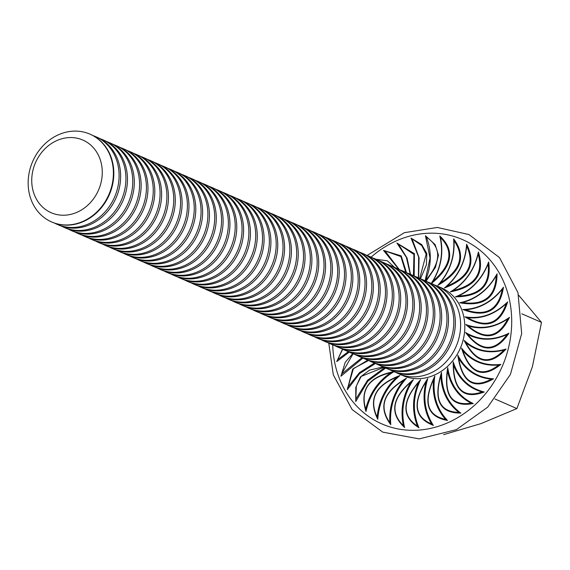 <?xml version="1.0" encoding="UTF-8"?>
<svg xmlns="http://www.w3.org/2000/svg" width="570" height="570" viewBox="0 0 570 570"><rect width="100%" height="100%" fill="white"/><g stroke="black" fill="none" stroke-linecap="round" stroke-linejoin="round"><path stroke-width="0.85" d="M459.641 302.777C484.251 307.159 496.734 297.504 497.083 273.814C488.169 289.845 475.686 299.499 459.641 302.777L462.405 302.542C484.08 305.541 495.351 296.621 496.214 275.773L497.083 273.814M450.3 291.876C475.715 287.024 485.084 273.728 478.401 252.004C474.418 269.824 465.049 283.112 450.3 291.876L452.972 290.55C475.095 285.499 483.495 273.315 478.166 253.992L478.401 252.004M437.91 285.292C461.379 271.726 466.616 256.243 453.627 238.837C455.01 256.514 449.773 272.004 437.91 285.292L440.168 283.012C460.353 270.451 464.97 256.322 454.019 240.626L453.627 238.837M426.089 281.181L435.452 267.337L438.473 255.146L435.138 244.615L425.448 235.738L430.022 257.996L425.149 280.754M414.176 276.065L414.418 253.686L396.92 243.041L406.417 257.44L410.25 274.234M394.668 267.458L387.45 260.825L376.086 259.293M352.737 353.649L345.242 362.271L340.917 376.243L362.94 358.06M383.211 366.909L369.531 370.137L360.39 376.977L355.794 387.443L355.744 401.536L367.771 381.223L385.655 368.049M399.983 375.509C375.203 384.843 367.8 399.428 377.768 419.264C379.086 401.266 386.489 386.681 399.983 375.509L396.934 377.091C375.488 386.018 368.89 399.356 377.141 417.105L377.768 419.264M413.4 379.627C391.889 397.048 388.954 413.008 404.607 427.514C400.568 410.628 403.496 394.668 413.4 379.627L410.913 382.057C392.545 397.91 390.03 412.445 403.389 425.662L404.607 427.514M427.778 378.566C411.861 402.178 413.72 417.789 433.357 425.384C424.386 411.44 422.527 395.837 427.778 378.566L426.089 381.565C412.787 402.62 414.632 416.777 431.64 424.023L433.357 425.384M441.543 372.424C432.951 399.677 439.399 413.236 460.895 413.1C447.97 403.617 441.522 390.058 441.543 372.424L440.809 375.659C434.019 399.641 440.026 411.875 458.836 412.374L460.895 413.1M453.214 361.879C452.872 389.816 463.211 399.862 484.236 392.01C468.761 388.006 458.423 377.96 453.214 361.879L453.485 364.978C453.941 389.289 463.453 398.28 482.035 391.975L484.236 392.01M461.529 348.063C469.473 373.664 482.583 379.1 500.859 364.38C484.507 366.296 471.397 360.86 461.529 348.063L462.74 350.685C470.393 372.687 482.384 377.468 498.722 365.035L500.859 364.38M465.576 332.481C480.952 352.965 495.408 353.208 508.953 333.222C493.499 340.846 479.042 340.596 465.576 332.481L467.571 334.326C481.593 351.633 494.76 351.683 507.079 334.476L508.953 333.222M464.921 316.82C486.06 329.966 500.303 324.993 507.649 301.901C494.767 314.405 480.524 319.378 464.921 316.82L467.457 317.675C486.324 328.413 499.242 323.724 506.217 303.603L507.649 301.901M434.518 284.971A47.901 41.539 113.6 0 1 437.204 286.026L441.394 287.857A47.901 41.539 113.6 0 1 464.472 332.852A47.901 41.539 113.6 0 1 431.112 376.371A47.901 41.539 113.6 0 1 402.997 375.637L398.808 373.806A47.901 41.539 113.6 0 1 396.214 372.545M465.84 324.551C484.357 341.601 498.907 339.2 509.487 317.362C495.13 327.565 480.581 329.966 465.84 324.551L468.141 325.926C484.814 340.14 498.038 337.789 507.82 318.865L509.487 317.362M464.123 340.39C475.943 363.745 489.922 366.631 506.046 349.04C489.929 353.87 475.95 350.992 464.123 340.39L465.754 342.656C476.741 362.584 489.495 365.028 504.015 350.001L506.046 349.04M457.86 355.288C461.714 382.427 473.599 390.279 493.52 378.836C477.389 377.782 465.505 369.93 457.86 355.288L458.615 358.195C462.719 381.665 473.627 388.655 491.326 379.15L493.52 378.836M447.728 367.643C443.196 395.616 451.711 407.586 473.264 403.531C458.871 396.699 450.357 384.736 447.728 367.643L447.5 370.856C444.286 395.331 452.153 406.097 471.105 403.147L473.264 403.531M434.832 376.1C422.406 401.886 426.617 416.67 447.471 420.453C436.371 408.576 432.16 393.792 434.832 376.1L433.606 379.264C423.424 402.092 427.407 415.466 445.562 419.392L447.471 420.453M420.567 379.748C401.594 400.553 401.052 416.556 418.936 427.757C412.345 412.131 412.887 396.129 420.567 379.748L418.451 382.506C402.399 401.216 402.064 415.758 417.447 426.132L418.936 427.757M406.474 378.202C383.011 391.761 377.768 407.251 390.764 424.657C389.381 406.973 394.618 391.49 406.474 378.202L403.674 380.24C383.489 392.801 378.872 406.93 389.823 422.626L390.764 424.657M394.091 371.619C368.676 376.471 359.307 389.759 365.99 411.49C369.973 393.663 379.342 380.375 394.091 371.619L390.878 372.702C368.747 377.753 360.347 389.937 365.684 409.26L365.99 411.49M367.764 360.183L352.616 369.239L347.308 389.68L359.677 373.535L375.452 363.482M342.499 349.118L336.742 361.594L349.239 352.06M406.495 272.66L401.195 255.88L383.496 250.387L398.722 269.211M420.453 278.787L426.396 264.879L426.802 253.465L421.679 244.544L411.034 238.11L418.665 257.027L418.394 277.797M430.984 283.86C452.502 266.439 455.43 250.479 439.784 235.98C443.823 252.859 440.895 268.819 430.984 283.86L432.929 281.195C451.298 265.342 453.813 250.807 440.46 237.59L439.784 235.98M444.408 287.985C469.188 278.652 476.591 264.06 466.623 244.224C465.305 262.221 457.895 276.806 444.408 287.985L446.909 286.161C468.362 277.234 474.96 263.896 466.702 246.147L466.623 244.224M455.423 296.849C480.781 296.614 491.86 284.979 488.647 261.958C482.106 279.115 471.034 290.75 455.423 296.849L458.18 296.058C480.389 295.025 490.357 284.323 488.091 263.96L488.647 261.958M462.833 309.496C486.025 318.381 499.569 310.964 503.474 287.244C492.423 301.715 478.878 309.132 462.833 309.496L465.526 309.809C486.075 316.778 498.337 309.881 502.312 289.111L503.474 287.244M437.204 286.026A47.901 41.539 113.6 0 1 456.064 346.56A47.901 41.539 113.6 0 1 398.808 373.806M518.693 295.26L541.5 322.399L532.366 366.873L516.883 408.576L480.945 423.624L443.581 434.668M494.974 398.993L516.883 408.576M521.814 313.785L541.5 322.399M427.685 281.986A47.901 41.539 113.6 0 1 430.371 283.034L431.918 283.71A47.901 41.539 113.6 0 1 450.784 344.252A47.901 41.539 113.6 0 1 393.528 371.49L391.982 370.814A47.901 41.539 113.6 0 1 389.381 369.552M430.371 283.034A47.901 41.539 113.6 0 1 449.238 343.575A47.901 41.539 113.6 0 1 391.982 370.814M420.852 279.001A47.901 41.539 113.6 0 1 423.539 280.048L425.092 280.725A47.901 41.539 113.6 0 1 443.952 341.259A47.901 41.539 113.6 0 1 386.695 368.505L385.149 367.828A47.901 41.539 113.6 0 1 382.555 366.567M423.539 280.048A47.901 41.539 113.6 0 1 442.405 340.582A47.901 41.539 113.6 0 1 385.149 367.828M414.027 276.008A47.901 41.539 113.6 0 1 416.713 277.063L418.259 277.74A47.901 41.539 113.6 0 1 437.119 338.274A47.901 41.539 113.6 0 1 379.862 365.52L378.316 364.843A47.901 41.539 113.6 0 1 375.723 363.582M416.713 277.063A47.901 41.539 113.6 0 1 435.573 337.597A47.901 41.539 113.6 0 1 378.316 364.843M407.194 273.023A47.901 41.539 113.6 0 1 409.88 274.07L411.426 274.747A47.901 41.539 113.6 0 1 430.293 335.288A47.901 41.539 113.6 0 1 373.036 362.527L371.49 361.85A47.901 41.539 113.6 0 1 368.89 360.589M409.88 274.07A47.901 41.539 113.6 0 1 428.747 334.611A47.901 41.539 113.6 0 1 371.49 361.85M400.361 270.038A47.901 41.539 113.6 0 1 403.047 271.085L404.6 271.762A47.901 41.539 113.6 0 1 423.46 332.296A47.901 41.539 113.6 0 1 366.204 359.542L364.658 358.865A47.901 41.539 113.6 0 1 362.064 357.604L341.53 374.141L340.917 376.243M403.047 271.085A47.901 41.539 113.6 0 1 421.914 331.619A47.901 41.539 113.6 0 1 364.658 358.865M393.528 267.045A47.901 41.539 113.6 0 1 396.221 268.099L397.767 268.776A47.901 41.539 113.6 0 1 416.627 329.31A47.901 41.539 113.6 0 1 359.371 356.556L357.825 355.88A47.901 41.539 113.6 0 1 355.231 354.618M396.221 268.099A47.901 41.539 113.6 0 1 415.081 328.634A47.901 41.539 113.6 0 1 357.825 355.88M386.702 264.06A47.901 41.539 113.6 0 1 389.388 265.107L390.934 265.784A47.901 41.539 113.6 0 1 409.801 326.325A47.901 41.539 113.6 0 1 352.545 353.564L350.992 352.887A47.901 41.539 113.6 0 1 348.398 351.626L337.632 359.649L336.742 361.594M389.388 265.107A47.901 41.539 113.6 0 1 408.255 325.648A47.901 41.539 113.6 0 1 350.992 352.887M379.869 261.074A47.901 41.539 113.6 0 1 382.555 262.122L384.102 262.798A47.901 41.539 113.6 0 1 402.969 323.333A47.901 41.539 113.6 0 1 345.712 350.579L344.166 349.902A47.901 41.539 113.6 0 1 341.565 348.641M382.555 262.122A47.901 41.539 113.6 0 1 401.423 322.663A47.901 41.539 113.6 0 1 344.166 349.902M373.036 258.082A47.901 41.539 113.6 0 1 375.73 259.136L377.276 259.813A47.901 41.539 113.6 0 1 396.136 320.347A47.901 41.539 113.6 0 1 338.879 347.593L337.333 346.916A47.901 41.539 113.6 0 1 334.74 345.655M375.73 259.136A47.901 41.539 113.6 0 1 394.59 319.67A47.901 41.539 113.6 0 1 337.333 346.916M366.211 255.096A47.901 41.539 113.6 0 1 368.897 256.151L370.443 256.821A47.901 41.539 113.6 0 1 389.31 317.362A47.901 41.539 113.6 0 1 332.054 344.601L330.5 343.924A47.901 41.539 113.6 0 1 327.907 342.663M368.897 256.151A47.901 41.539 113.6 0 1 387.757 316.685A47.901 41.539 113.6 0 1 330.5 343.924M359.378 252.111A47.901 41.539 113.6 0 1 362.064 253.158L363.61 253.835A47.901 41.539 113.6 0 1 382.477 314.376A47.901 41.539 113.6 0 1 325.221 341.615L323.674 340.938A47.901 41.539 113.6 0 1 321.074 339.677M362.064 253.158A47.901 41.539 113.6 0 1 380.931 313.7A47.901 41.539 113.6 0 1 323.674 340.938M352.545 249.126A47.901 41.539 113.6 0 1 355.238 250.173L356.784 250.85A47.901 41.539 113.6 0 1 375.644 311.384A47.901 41.539 113.6 0 1 318.388 338.63L316.842 337.953A47.901 41.539 113.6 0 1 314.248 336.692M355.238 250.173A47.901 41.539 113.6 0 1 374.098 310.707A47.901 41.539 113.6 0 1 316.842 337.953M345.719 246.133A47.901 41.539 113.6 0 1 348.405 247.188L349.952 247.864A47.901 41.539 113.6 0 1 368.811 308.399A47.901 41.539 113.6 0 1 311.555 335.637L310.009 334.968A47.901 41.539 113.6 0 1 307.415 333.699M348.405 247.188A47.901 41.539 113.6 0 1 367.265 307.722A47.901 41.539 113.6 0 1 310.009 334.968M338.886 243.148A47.901 41.539 113.6 0 1 341.572 244.195L343.119 244.872A47.901 41.539 113.6 0 1 361.986 305.413A47.901 41.539 113.6 0 1 304.729 332.652L303.183 331.975A47.901 41.539 113.6 0 1 300.582 330.714M341.572 244.195A47.901 41.539 113.6 0 1 360.44 304.736A47.901 41.539 113.6 0 1 303.183 331.975M332.054 240.162A47.901 41.539 113.6 0 1 334.747 241.21L336.293 241.887A47.901 41.539 113.6 0 1 355.153 302.421A47.901 41.539 113.6 0 1 297.896 329.667L296.35 328.99A47.901 41.539 113.6 0 1 293.757 327.729M334.747 241.21A47.901 41.539 113.6 0 1 353.607 301.744A47.901 41.539 113.6 0 1 296.35 328.99M325.228 237.17A47.901 41.539 113.6 0 1 327.914 238.224L329.46 238.901A47.901 41.539 113.6 0 1 348.32 299.435A47.901 41.539 113.6 0 1 291.063 326.674L289.517 326.004A47.901 41.539 113.6 0 1 286.924 324.743M327.914 238.224A47.901 41.539 113.6 0 1 346.774 298.758A47.901 41.539 113.6 0 1 289.517 326.004M318.395 234.185A47.901 41.539 113.6 0 1 321.081 235.232L322.627 235.909A47.901 41.539 113.6 0 1 341.494 296.45A47.901 41.539 113.6 0 1 284.238 323.689L282.692 323.012A47.901 41.539 113.6 0 1 280.091 321.751M321.081 235.232A47.901 41.539 113.6 0 1 339.948 295.773A47.901 41.539 113.6 0 1 282.692 323.012M311.562 231.199A47.901 41.539 113.6 0 1 314.255 232.246L315.801 232.923A47.901 41.539 113.6 0 1 334.661 293.457A47.901 41.539 113.6 0 1 277.405 320.703L275.859 320.027A47.901 41.539 113.6 0 1 273.265 318.765M314.255 232.246A47.901 41.539 113.6 0 1 333.115 292.781A47.901 41.539 113.6 0 1 275.859 320.027M304.736 228.207A47.901 41.539 113.6 0 1 307.422 229.261L308.969 229.938A47.901 41.539 113.6 0 1 327.828 290.472A47.901 41.539 113.6 0 1 270.572 317.718L269.026 317.041A47.901 41.539 113.6 0 1 266.432 315.78M307.422 229.261A47.901 41.539 113.6 0 1 326.282 289.795A47.901 41.539 113.6 0 1 269.026 317.041M297.903 225.221A47.901 41.539 113.6 0 1 300.589 226.269L302.136 226.945A47.901 41.539 113.6 0 1 321.003 287.487A47.901 41.539 113.6 0 1 263.746 314.726L262.2 314.049A47.901 41.539 113.6 0 1 259.599 312.788M300.589 226.269A47.901 41.539 113.6 0 1 319.457 286.81A47.901 41.539 113.6 0 1 262.2 314.049M291.07 222.236A47.901 41.539 113.6 0 1 293.764 223.283L295.31 223.96A47.901 41.539 113.6 0 1 314.17 284.494A47.901 41.539 113.6 0 1 256.913 311.74L255.367 311.063A47.901 41.539 113.6 0 1 252.774 309.802M293.764 223.283A47.901 41.539 113.6 0 1 312.624 283.817A47.901 41.539 113.6 0 1 255.367 311.063M284.245 219.243A47.901 41.539 113.6 0 1 286.931 220.298L288.477 220.975A47.901 41.539 113.6 0 1 307.337 281.509A47.901 41.539 113.6 0 1 250.08 308.755L248.534 308.078A47.901 41.539 113.6 0 1 245.941 306.817M286.931 220.298A47.901 41.539 113.6 0 1 305.791 280.832A47.901 41.539 113.6 0 1 248.534 308.078M277.412 216.258A47.901 41.539 113.6 0 1 280.098 217.305L281.644 217.982A47.901 41.539 113.6 0 1 300.511 278.523A47.901 41.539 113.6 0 1 243.255 305.762L241.709 305.085A47.901 41.539 113.6 0 1 239.108 303.824M280.098 217.305A47.901 41.539 113.6 0 1 298.965 277.846A47.901 41.539 113.6 0 1 241.709 305.085M270.579 213.273A47.901 41.539 113.6 0 1 273.272 214.32L274.818 214.997A47.901 41.539 113.6 0 1 293.678 275.531A47.901 41.539 113.6 0 1 236.422 302.777L234.876 302.1A47.901 41.539 113.6 0 1 232.282 300.839M273.272 214.32A47.901 41.539 113.6 0 1 292.132 274.854A47.901 41.539 113.6 0 1 234.876 302.1M263.753 210.28A47.901 41.539 113.6 0 1 266.439 211.335L267.986 212.012A47.901 41.539 113.6 0 1 286.845 272.546A47.901 41.539 113.6 0 1 229.589 299.791L228.043 299.115A47.901 41.539 113.6 0 1 225.449 297.853M266.439 211.335A47.901 41.539 113.6 0 1 285.299 271.869A47.901 41.539 113.6 0 1 228.043 299.115M256.92 207.295A47.901 41.539 113.6 0 1 259.607 208.342L261.153 209.019A47.901 41.539 113.6 0 1 280.02 269.56A47.901 41.539 113.6 0 1 222.763 296.799L221.217 296.122A47.901 41.539 113.6 0 1 218.616 294.861M259.607 208.342A47.901 41.539 113.6 0 1 278.474 268.883A47.901 41.539 113.6 0 1 221.217 296.122M250.088 204.309A47.901 41.539 113.6 0 1 252.781 205.357L254.327 206.034A47.901 41.539 113.6 0 1 273.187 266.568A47.901 41.539 113.6 0 1 215.93 293.814L214.384 293.137A47.901 41.539 113.6 0 1 211.791 291.876M252.781 205.357A47.901 41.539 113.6 0 1 271.641 265.898A47.901 41.539 113.6 0 1 214.384 293.137M243.262 201.317A47.901 41.539 113.6 0 1 245.948 202.371L247.494 203.048A47.901 41.539 113.6 0 1 266.354 263.582A47.901 41.539 113.6 0 1 209.097 290.828L207.551 290.151A47.901 41.539 113.6 0 1 204.958 288.89M245.948 202.371A47.901 41.539 113.6 0 1 264.808 262.905A47.901 41.539 113.6 0 1 207.551 290.151M236.429 198.332A47.901 41.539 113.6 0 1 239.115 199.386L240.661 200.056A47.901 41.539 113.6 0 1 259.528 260.597A47.901 41.539 113.6 0 1 202.272 287.836L200.726 287.159A47.901 41.539 113.6 0 1 198.125 285.898M239.115 199.386A47.901 41.539 113.6 0 1 257.982 259.92A47.901 41.539 113.6 0 1 200.726 287.159M229.596 195.346A47.901 41.539 113.6 0 1 232.282 196.393L233.835 197.07A47.901 41.539 113.6 0 1 252.695 257.612A47.901 41.539 113.6 0 1 195.439 284.85L193.893 284.173A47.901 41.539 113.6 0 1 191.299 282.912M232.282 196.393A47.901 41.539 113.6 0 1 251.149 256.935A47.901 41.539 113.6 0 1 193.893 284.173M222.763 192.361A47.901 41.539 113.6 0 1 225.456 193.408L227.003 194.085A47.901 41.539 113.6 0 1 245.862 254.619A47.901 41.539 113.6 0 1 188.606 281.865L187.06 281.188A47.901 41.539 113.6 0 1 184.466 279.927M225.456 193.408A47.901 41.539 113.6 0 1 244.316 253.942A47.901 41.539 113.6 0 1 187.06 281.188M215.937 189.368A47.901 41.539 113.6 0 1 218.623 190.423L220.17 191.093A47.901 41.539 113.6 0 1 239.037 251.634A47.901 41.539 113.6 0 1 181.78 278.873L180.227 278.203A47.901 41.539 113.6 0 1 177.633 276.935M218.623 190.423A47.901 41.539 113.6 0 1 237.49 250.957A47.901 41.539 113.6 0 1 180.227 278.203M209.105 186.383A47.901 41.539 113.6 0 1 211.791 187.43L213.337 188.107A47.901 41.539 113.6 0 1 232.204 248.648A47.901 41.539 113.6 0 1 174.947 275.887L173.401 275.21A47.901 41.539 113.6 0 1 170.808 273.949M211.791 187.43A47.901 41.539 113.6 0 1 230.658 247.971A47.901 41.539 113.6 0 1 173.401 275.21M202.272 183.397A47.901 41.539 113.6 0 1 204.965 184.445L206.511 185.122A47.901 41.539 113.6 0 1 225.371 245.656A47.901 41.539 113.6 0 1 168.114 272.902L166.568 272.225A47.901 41.539 113.6 0 1 163.975 270.964M204.965 184.445A47.901 41.539 113.6 0 1 223.825 244.979A47.901 41.539 113.6 0 1 166.568 272.225M195.446 180.405A47.901 41.539 113.6 0 1 198.132 181.46L199.678 182.136A47.901 41.539 113.6 0 1 218.545 242.67A47.901 41.539 113.6 0 1 161.289 269.909L159.735 269.24A47.901 41.539 113.6 0 1 157.142 267.978M198.132 181.46A47.901 41.539 113.6 0 1 216.992 241.994A47.901 41.539 113.6 0 1 159.735 269.24M188.613 177.42A47.901 41.539 113.6 0 1 191.299 178.467L192.845 179.144A47.901 41.539 113.6 0 1 211.712 239.685A47.901 41.539 113.6 0 1 154.456 266.924L152.91 266.247A47.901 41.539 113.6 0 1 150.309 264.986M191.299 178.467A47.901 41.539 113.6 0 1 210.166 239.008A47.901 41.539 113.6 0 1 152.91 266.247M181.78 174.434A47.901 41.539 113.6 0 1 184.473 175.482L186.019 176.159A47.901 41.539 113.6 0 1 204.879 236.692A47.901 41.539 113.6 0 1 147.623 263.939L146.077 263.262A47.901 41.539 113.6 0 1 143.483 262.001M184.473 175.482A47.901 41.539 113.6 0 1 203.333 236.016A47.901 41.539 113.6 0 1 146.077 263.262M174.954 171.442A47.901 41.539 113.6 0 1 177.641 172.496L179.187 173.173A47.901 41.539 113.6 0 1 198.054 233.707A47.901 41.539 113.6 0 1 140.79 260.953L139.244 260.276A47.901 41.539 113.6 0 1 136.65 259.015M177.641 172.496A47.901 41.539 113.6 0 1 196.5 233.03A47.901 41.539 113.6 0 1 139.244 260.276M168.121 168.456A47.901 41.539 113.6 0 1 170.808 169.504L172.354 170.181A47.901 41.539 113.6 0 1 191.221 230.722A47.901 41.539 113.6 0 1 133.964 257.961L132.418 257.284A47.901 41.539 113.6 0 1 129.817 256.023M170.808 169.504A47.901 41.539 113.6 0 1 189.675 230.045A47.901 41.539 113.6 0 1 132.418 257.284M161.289 165.471A47.901 41.539 113.6 0 1 163.982 166.518L165.528 167.195A47.901 41.539 113.6 0 1 184.388 227.729A47.901 41.539 113.6 0 1 127.131 254.975L125.585 254.298A47.901 41.539 113.6 0 1 122.992 253.037M163.982 166.518A47.901 41.539 113.6 0 1 182.842 227.052A47.901 41.539 113.6 0 1 125.585 254.298M154.463 162.478A47.901 41.539 113.6 0 1 157.149 163.533L158.695 164.21A47.901 41.539 113.6 0 1 177.555 224.744A47.901 41.539 113.6 0 1 120.299 251.99L118.752 251.313A47.901 41.539 113.6 0 1 116.159 250.052M157.149 163.533A47.901 41.539 113.6 0 1 176.009 224.067A47.901 41.539 113.6 0 1 118.752 251.313M147.63 159.493A47.901 41.539 113.6 0 1 150.316 160.541L151.862 161.217A47.901 41.539 113.6 0 1 170.729 221.759A47.901 41.539 113.6 0 1 113.473 248.997L111.927 248.32A47.901 41.539 113.6 0 1 109.326 247.059M150.316 160.541A47.901 41.539 113.6 0 1 169.183 221.082A47.901 41.539 113.6 0 1 111.927 248.32M140.797 156.508A47.901 41.539 113.6 0 1 143.49 157.555L145.037 158.232A47.901 41.539 113.6 0 1 163.896 218.766A47.901 41.539 113.6 0 1 106.64 246.012L105.094 245.335A47.901 41.539 113.6 0 1 102.5 244.074M143.49 157.555A47.901 41.539 113.6 0 1 162.35 218.089A47.901 41.539 113.6 0 1 105.094 245.335M133.971 153.515A47.901 41.539 113.6 0 1 136.657 154.57L138.204 155.247A47.901 41.539 113.6 0 1 157.064 215.781A47.901 41.539 113.6 0 1 99.807 243.027L98.261 242.35A47.901 41.539 113.6 0 1 95.667 241.089M136.657 154.57A47.901 41.539 113.6 0 1 155.517 215.104A47.901 41.539 113.6 0 1 98.261 242.35M127.139 150.53A47.901 41.539 113.6 0 1 129.825 151.577L131.371 152.254A47.901 41.539 113.6 0 1 150.238 212.795A47.901 41.539 113.6 0 1 92.981 240.034L91.435 239.357A47.901 41.539 113.6 0 1 88.835 238.096M129.825 151.577A47.901 41.539 113.6 0 1 148.692 212.118A47.901 41.539 113.6 0 1 91.435 239.357M120.306 147.544A47.901 41.539 113.6 0 1 122.999 148.592L124.545 149.269A47.901 41.539 113.6 0 1 143.405 209.803A47.901 41.539 113.6 0 1 86.148 237.049L84.602 236.372A47.901 41.539 113.6 0 1 82.009 235.111M122.999 148.592A47.901 41.539 113.6 0 1 141.859 209.133A47.901 41.539 113.6 0 1 84.602 236.372M113.48 144.552A47.901 41.539 113.6 0 1 116.166 145.607L117.712 146.283A47.901 41.539 113.6 0 1 136.572 206.817A47.901 41.539 113.6 0 1 79.316 234.063L77.769 233.387A47.901 41.539 113.6 0 1 75.176 232.125M116.166 145.607A47.901 41.539 113.6 0 1 135.026 206.141A47.901 41.539 113.6 0 1 77.769 233.387M106.647 141.567A47.901 41.539 113.6 0 1 109.333 142.621L110.879 143.291A47.901 41.539 113.6 0 1 129.746 203.832A47.901 41.539 113.6 0 1 72.49 231.071L70.944 230.394A47.901 41.539 113.6 0 1 68.343 229.133M109.333 142.621A47.901 41.539 113.6 0 1 128.2 203.155A47.901 41.539 113.6 0 1 70.944 230.394M99.814 138.581A47.901 41.539 113.6 0 1 102.507 139.629L104.053 140.305A47.901 41.539 113.6 0 1 122.913 200.847A47.901 41.539 113.6 0 1 65.657 228.086L64.111 227.409A47.901 41.539 113.6 0 1 61.517 226.147M102.507 139.629A47.901 41.539 113.6 0 1 121.367 200.17A47.901 41.539 113.6 0 1 64.111 227.409M92.988 135.596A47.901 41.539 113.6 0 1 95.675 136.643L97.221 137.32A47.901 41.539 113.6 0 1 116.081 197.854A47.901 41.539 113.6 0 1 58.824 225.1L57.278 224.423A47.901 41.539 113.6 0 1 54.684 223.162M95.675 136.643A47.901 41.539 113.6 0 1 114.534 197.177A47.901 41.539 113.6 0 1 57.278 224.423M90.181 134.242A47.901 41.539 113.6 0 1 90.388 134.328A47.901 41.539 113.6 0 1 109.255 194.869A47.901 41.539 113.6 0 1 51.998 222.108A47.901 41.539 113.6 0 1 51.792 222.022M59.629 139.465A39.636 34.371 113.6 0 1 100.562 184.416A39.636 34.371 113.6 0 1 40.826 205.286A39.636 34.371 113.6 0 1 59.629 139.465M61.859 133.416A47.901 41.539 113.6 0 1 89.975 134.15A47.901 41.539 113.6 0 1 108.834 194.684A47.901 41.539 113.6 0 1 51.578 221.93A47.901 41.539 113.6 0 1 28.5 176.935A47.901 41.539 113.6 0 1 61.859 133.416M506.217 303.603C494.411 314.448 481.493 319.136 467.457 317.675M507.82 318.865C494.753 327.593 481.529 329.945 468.141 325.926M507.079 334.476C493.107 340.853 479.933 340.803 467.571 334.326M504.015 350.001C489.516 353.856 476.762 351.412 465.754 342.656M498.722 365.035C484.087 366.261 472.095 361.473 462.74 350.685M491.326 379.15C476.955 377.711 466.053 370.728 458.615 358.195M482.035 391.975C468.326 387.914 458.814 378.915 453.485 364.978M471.105 403.147C458.437 396.578 450.564 385.812 447.5 370.856M458.836 412.374C447.543 403.467 441.536 391.227 440.809 375.659M445.562 419.392C435.957 408.398 431.974 395.017 433.606 379.264M431.64 424.023C423.98 411.234 422.135 397.083 426.089 381.565M417.447 426.132C411.953 411.903 412.288 397.361 418.451 382.506M403.389 425.662C400.197 410.379 402.712 395.844 410.913 382.057M389.823 422.626C389.032 406.709 393.649 392.58 403.674 380.24M377.141 417.105C378.765 400.988 385.363 387.65 396.934 377.091M365.684 409.26C369.681 393.371 378.074 381.188 390.878 372.702M383.981 367.294L361.166 376.421L356.328 386.061L355.744 401.536M355.751 399.292L367.579 380.233L384.707 367.636M368.583 360.482L353.429 368.512L347.308 389.68M347.629 387.479L359.506 372.609L374.383 363.09M353.072 353.792L341.53 374.141M342.705 349.225L337.632 359.649M393.564 267.059L376.991 259.685M405.705 272.268L400.909 256.578L383.496 250.387M385.007 250.878L399.2 269.439M413.435 275.702L413.941 254.434L396.92 243.041M398.288 243.86L407.03 257.989L410.521 274.355M419.727 278.416L426.146 254.191L421.757 245.62L411.034 238.11M412.21 239.229L419.078 257.697L418.615 277.896M426.396 237.12C431.889 251.349 431.554 265.891 425.391 280.746C441.444 262.036 441.779 247.494 426.396 237.12L425.448 235.738M440.46 237.59C443.645 252.873 441.137 267.408 432.929 281.195M454.019 240.626C454.81 256.543 450.193 270.672 440.168 283.012M466.702 246.147C465.077 262.264 458.48 275.602 446.909 286.161M478.166 253.992C474.162 269.881 465.768 282.065 452.972 290.55M488.091 263.96C481.828 279.172 471.86 289.873 458.18 296.058M496.214 275.773C487.863 289.902 476.591 298.822 462.405 302.542M502.312 289.111C492.095 301.765 479.833 308.669 465.526 309.809M371.106 257.12A100.598 87.239 113.6 0 1 403.467 238.032A100.598 87.239 113.6 0 1 510.706 306.895A100.598 87.239 113.6 0 1 430.207 428.469A100.598 87.239 113.6 0 1 332.716 344.886M367.123 255.424L404.379 232.681L437.311 227.451L468.946 234.555L499.455 257.547L517.966 292.624L521.678 333.571L510.435 374.412L487.728 407.123L456.392 429.645L419.164 438.886L382.769 432.146L352.132 409.566L333.308 374.853L328.769 343.112M51.578 221.93L51.998 222.108M89.975 134.15L90.388 134.328"/></g></svg>
